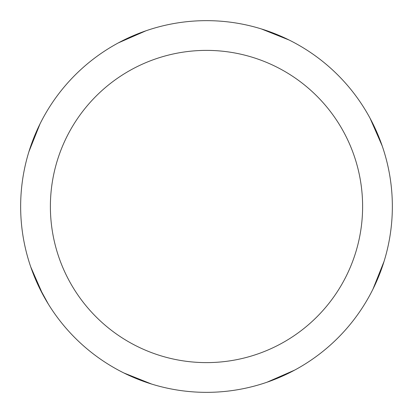 <?xml version="1.0" encoding="UTF-8"?>
<svg xmlns="http://www.w3.org/2000/svg" width="413" height="413" viewBox="0 0 413 413"><rect width="100%" height="100%" fill="white"/><g stroke="black" fill="none" stroke-linecap="round" stroke-linejoin="round"><path stroke-width="0.62" d="M206.5 20.65A185.85 185.85 0 0 1 392.35 206.5A185.85 185.85 0 0 1 206.5 392.35A185.85 185.85 0 0 1 20.65 206.5A185.85 185.85 0 0 1 206.5 20.65M206.5 50.386A156.114 156.114 0 0 1 362.614 206.5A156.114 156.114 0 0 1 206.5 362.614A156.114 156.114 0 0 1 50.386 206.5A156.114 156.114 0 0 1 206.5 50.386M294.66 370.11L266.958 382.242M261.274 28.905L289.146 40.04M151.726 384.095L123.854 372.96M48.311 304.051L38.858 286.746M118.34 42.89L146.042 30.758M370.11 118.34L382.242 146.042M384.095 261.274L372.96 289.146M42.89 294.66L30.758 266.958M28.905 151.726L40.04 123.854"/></g></svg>
